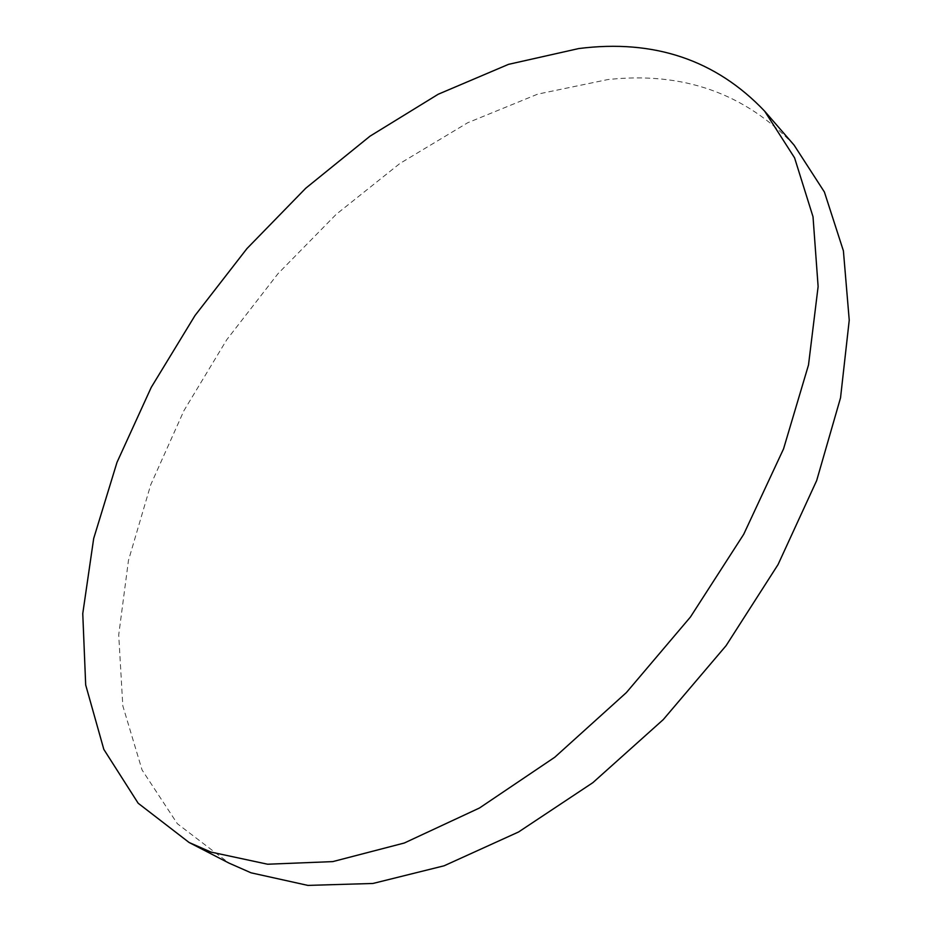 <?xml version="1.0" encoding="UTF-8"?>
<svg xmlns="http://www.w3.org/2000/svg" width="932" height="932" viewBox="0 0 932 932"><rect width="100%" height="100%" fill="white"/><g stroke="black" fill="none" stroke-linecap="round" stroke-linejoin="round"><path stroke-width="0.7" stroke-dasharray="4.66 3.5" d="M794.087 145.112C744.936 93.235 682.818 71.391 607.746 79.581L537.694 94.132L467.678 122.768L399.886 163.484L336.149 214.383L277.992 273.682L226.802 339.667L183.93 410.663L150.693 484.873L128.476 560.377L118.714 634.913L122.814 705.815L142.06 769.96L177.371 823.725L229.004 863.102"/><path stroke-width="1.4" d="M578.725 48.557L508.511 64.355L438.215 94.237L370.027 136.165L305.766 188.217L246.957 248.576L195.009 315.529L151.24 387.374L117.001 462.354L93.678 538.521L82.762 613.606L85.686 684.95L103.825 749.386L138.169 803.244L189.091 842.481L210.982 852.081L267.612 864.22L332.759 861.611L404.325 843.006L479.491 807.997L554.761 757.25L626.351 692.604L690.437 617.019L743.689 534.339L783.544 448.886L808.498 364.995L818.121 286.567L813.019 216.76L794.577 157.846L764.659 111.176C715.904 59.881 653.926 39.004 578.725 48.557M189.091 842.481L229.004 863.102L251.058 872.818L307.886 885.4L372.94 883.466L444.11 865.793L518.565 831.985L592.869 782.659L663.269 719.597L726.086 645.666L778.045 564.582L816.677 480.551L840.536 397.813L849.238 320.2L843.402 250.848L824.401 192.015L794.087 145.112L764.659 111.176"/></g></svg>
